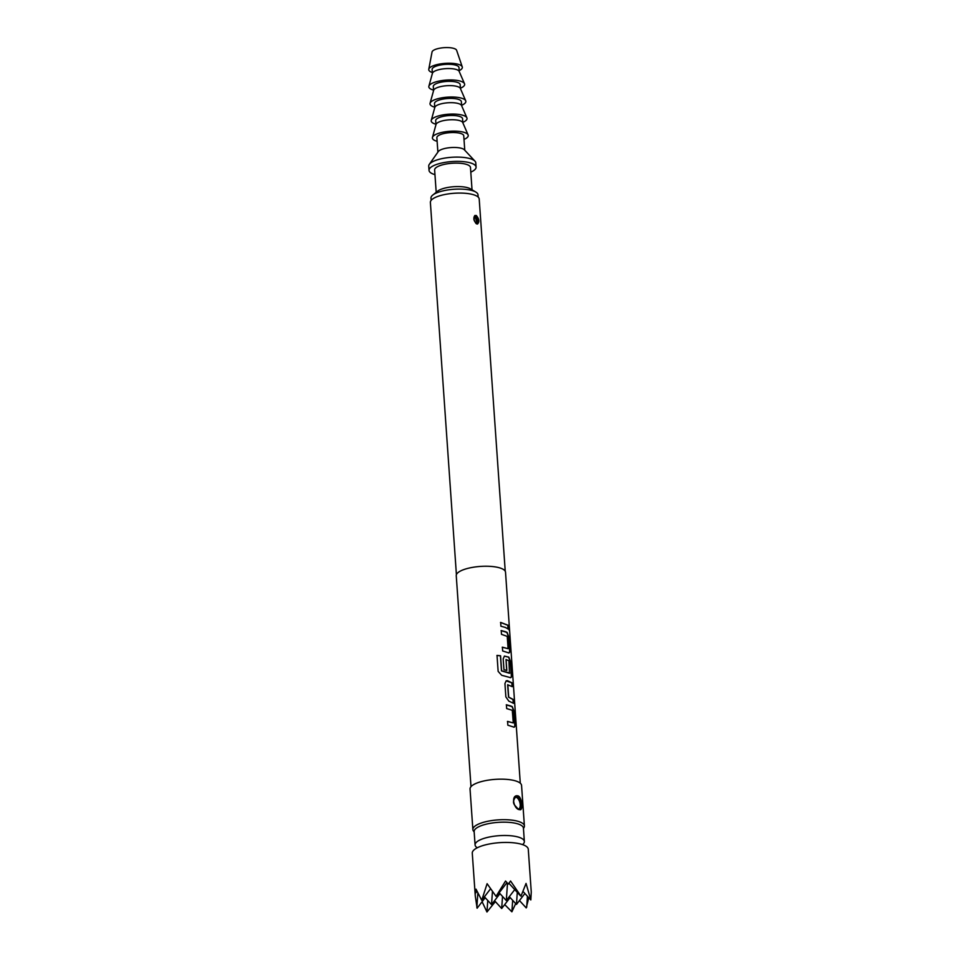 <?xml version="1.0" encoding="UTF-8"?>
<svg xmlns="http://www.w3.org/2000/svg" width="960" height="960" viewBox="0 0 960 960"><rect width="100%" height="100%" fill="white"/><g stroke="black" fill="none" stroke-linecap="round" stroke-linejoin="round"><path stroke-width="1.44" d="M509.508 629.196C509.604 631.68 509.364 631.188 508.764 627.72C508.944 625.2 509.184 625.692 509.508 629.196L509.508 630.888M508.548 627.756C508.728 625.224 508.968 625.716 509.28 629.208L509.34 630.6M506.268 704.832L512.076 706.668L513.804 711.168L514.74 724.5C514.872 726.564 514.464 727.44 513.504 727.104M507.432 721.452L513.288 722.928L512.28 710.304L506.676 708.576L506.412 704.772L510.816 705.984L512.268 706.632L514.02 711.132L514.956 724.464C515.088 726.528 514.668 727.392 513.696 727.056L507.84 725.196L507.576 721.392L513.288 722.928M506.1 680.88L511.836 682.872L512.1 686.688M507.804 684.636L508.692 697.092L513.204 699.468L513.468 703.272L508.8 701.1L505.86 696.9L504.936 683.58L506.172 680.844L507.372 680.664L512.04 682.836L512.304 686.64L507.66 684.828L508.512 697.14L512.988 699.504L513.264 703.308M504.372 656.124L508.608 657.18L510.348 661.68L511.284 675.012C511.416 677.076 510.996 677.952 510.036 677.616M496.932 655.464L500.436 655.824L501.48 670.896L509.484 673.26L508.932 660.72L506.064 659.616L506.82 670.44L503.964 669.744L503.196 658.836L504.444 656.1L508.812 657.132L510.564 661.644L511.488 674.976C511.62 677.04 511.2 677.904 510.24 677.568L501.696 675.276L498.144 671.388L497.016 655.404L500.556 655.764L501.612 670.824L509.796 673.02M506.052 659.472L506.652 670.488M501.084 630.6L506.88 632.436L508.62 636.936L509.556 650.268C509.676 652.332 509.268 653.208 508.308 652.872M502.236 647.22L508.092 648.696L507.24 636.384L501.492 634.344L501.228 630.54L505.632 631.752L507.084 632.388L508.824 636.9L509.76 650.232C509.892 652.296 509.472 653.16 508.512 652.824L502.656 650.964L502.38 647.16L508.092 648.696M500.508 622.476L507.804 625.26L508.068 629.076M523.356 844.884A28.068 8.58 176 0 0 491.688 843.576A28.068 8.58 176 0 0 472.272 853.164L475.272 895.92L475.08 890.724L475.656 893.028L476.016 889.14L481.728 900.288L487.104 883.68L496.056 896.352L505.548 881.028L508.284 884.076L510.552 881.004L520.98 896.184L526.044 883.428L530.832 899.964L531.264 892.008L528.276 849.252A28.068 8.58 176 0 0 523.356 844.884M485.196 897.708L477.108 908.22L475.272 895.92M522.624 844.62L523.224 843.996A24.696 7.548 176 0 0 524.352 841.488L523.428 828.156A24.696 7.548 176 0 0 519.096 824.316A24.696 7.548 176 0 0 491.22 823.164A24.696 7.548 176 0 0 474.144 831.612L475.08 844.932A24.696 7.548 176 0 0 476.556 847.26L477.228 847.788M524.352 841.488A24.696 7.548 176 0 0 520.02 837.648A24.696 7.548 176 0 0 492.156 836.496A24.696 7.548 176 0 0 475.08 844.932M474.18 832.02L473.424 830.976A25.824 7.884 -4 0 1 472.872 829.548A25.824 7.884 -4 0 1 490.728 820.728A25.824 7.884 -4 0 1 519.864 821.928A25.824 7.884 -4 0 1 524.4 825.948A25.824 7.884 -4 0 1 524.052 827.436L523.452 828.576M477.216 223.644L478.104 220.788C477.864 217.968 476.964 216.372 475.416 216.024L475.14 216.06C471.972 216.408 476.04 225.456 477.084 223.668L476.928 223.932C473.304 220.68 472.908 217.848 475.716 215.424L476.34 215.532C479.196 218.988 479.58 221.832 477.504 224.052M519.792 809.376L519.576 809.412C520.824 809.136 521.316 807.504 521.064 804.54C520.776 799.488 519.264 796.752 516.528 796.32L516.24 796.38C513.144 799.836 512.7 802.836 514.884 805.392C517.908 808.944 519.48 810.288 519.636 809.4L519 809.604C513.84 808.512 511.116 796.08 516.792 795.72L518.04 795.864C522.024 797.292 523.212 810.144 520.116 809.784M524.4 825.948L521.556 785.424A25.824 7.884 176 0 0 517.032 781.404A25.824 7.884 176 0 0 487.896 780.204A25.824 7.884 176 0 0 470.04 789.036L472.872 829.548M520.284 783.216L505.524 572.232A24.696 7.548 176 0 0 501.192 568.38A24.696 7.548 176 0 0 473.328 567.24A24.696 7.548 176 0 0 456.252 575.676L471 786.66M505.332 627.432L500.916 626.22L500.652 622.416L508.008 625.224L508.284 629.04L505.332 627.432M509.124 652.812L508.512 652.824M510.852 677.556L510.24 677.568M514.32 727.044L513.696 727.056M508.764 627.72L509.004 626.004M505.236 571.236L479.208 199.02A24.48 7.476 176 0 0 474.912 195.204A24.48 7.476 176 0 0 447.3 194.064A24.48 7.476 176 0 0 430.38 202.428L456.408 574.644M470.796 172.14A23.58 7.2 176 0 0 476.076 167.088L475.776 162.828A23.58 7.2 176 0 0 474.96 161.148A23.58 7.2 176 0 0 471.636 159.156A23.58 7.2 176 0 0 447.804 157.656A23.58 7.2 176 0 0 429.312 164.34A23.58 7.2 176 0 0 428.736 166.116L429.036 170.376A23.58 7.2 176 0 0 433.164 174.048A23.58 7.2 176 0 0 434.964 174.636M476.076 167.088A23.58 7.2 176 0 0 471.936 163.416A23.58 7.2 176 0 0 445.332 162.324A23.58 7.2 176 0 0 429.036 170.376M474.96 161.148L464.34 149.772A13.476 4.116 176 0 0 462.432 148.632A13.476 4.116 176 0 0 448.812 147.78A13.476 4.116 176 0 0 438.252 151.596L429.312 164.34M464.76 150.228L463.752 135.804A13.476 4.116 176 0 0 461.388 133.704A13.476 4.116 176 0 0 446.196 133.08A13.476 4.116 176 0 0 436.872 137.688L437.88 152.112M464.004 139.428A17.964 5.484 176 0 0 468.096 134.916L462.756 122.568A13.476 4.116 176 0 0 460.5 120.912A13.476 4.116 176 0 0 445.992 120.18A13.476 4.116 176 0 0 436.032 124.44L432.456 137.4A17.964 5.484 176 0 0 435.54 140.796A17.964 5.484 176 0 0 437.124 141.3M468.096 134.916A17.964 5.484 176 0 0 465.084 132.696A17.964 5.484 176 0 0 445.74 131.712A17.964 5.484 176 0 0 432.456 137.4M462.84 122.784L462.564 118.74A13.476 4.116 176 0 0 460.2 116.64A13.476 4.116 176 0 0 444.996 116.016A13.476 4.116 176 0 0 435.684 120.624L435.972 124.668M462.816 122.364A17.964 5.484 176 0 0 466.896 117.852L461.556 105.516A13.476 4.116 176 0 0 459.3 103.848A13.476 4.116 176 0 0 444.792 103.116A13.476 4.116 176 0 0 434.832 107.376L431.268 120.336A17.964 5.484 176 0 0 434.352 123.732A17.964 5.484 176 0 0 435.936 124.248M466.896 117.852A17.964 5.484 176 0 0 463.896 115.632A17.964 5.484 176 0 0 444.54 114.648A17.964 5.484 176 0 0 431.268 120.336M461.652 105.72L461.364 101.676A13.476 4.116 176 0 0 459.012 99.576A13.476 4.116 176 0 0 443.808 98.952A13.476 4.116 176 0 0 434.496 103.56L434.772 107.604M461.616 105.3A17.964 5.484 176 0 0 465.708 100.788L460.368 88.452A13.476 4.116 176 0 0 458.112 86.784A13.476 4.116 176 0 0 443.604 86.052A13.476 4.116 176 0 0 433.644 90.324L430.068 103.284A17.964 5.484 176 0 0 433.164 106.668A17.964 5.484 176 0 0 434.748 107.184M465.708 100.788A17.964 5.484 176 0 0 462.696 98.568A17.964 5.484 176 0 0 443.352 97.596A17.964 5.484 176 0 0 430.068 103.284M460.464 88.668L460.176 84.612A13.476 4.116 176 0 0 457.812 82.524A13.476 4.116 176 0 0 442.608 81.888A13.476 4.116 176 0 0 433.296 86.496L433.584 90.54M460.428 88.236A17.964 5.484 176 0 0 464.508 83.724L459.168 71.388A13.476 4.116 176 0 0 456.924 69.72A13.476 4.116 176 0 0 442.404 68.988A13.476 4.116 176 0 0 432.444 73.26L428.88 86.22A17.964 5.484 176 0 0 431.964 89.604A17.964 5.484 176 0 0 433.548 90.12M464.508 83.724A17.964 5.484 176 0 0 461.508 81.504A17.964 5.484 176 0 0 442.164 80.532A17.964 5.484 176 0 0 428.88 86.22M459.264 71.604L458.988 67.56A13.476 4.116 176 0 0 456.624 65.46A13.476 4.116 176 0 0 441.42 64.836A13.476 4.116 176 0 0 432.108 69.432L432.384 73.476M459.192 70.632A16.836 5.148 176 0 0 462.264 66.912L456.612 50.268A12.348 3.768 176 0 0 454.5 48.648A12.348 3.768 176 0 0 441.048 48A12.348 3.768 176 0 0 432.048 51.996L428.772 69.252A16.836 5.148 176 0 0 431.7 72.3A16.836 5.148 176 0 0 432.324 72.516M462.264 66.912A16.836 5.148 176 0 0 459.396 64.692A16.836 5.148 176 0 0 441.036 63.816A16.836 5.148 176 0 0 428.772 69.252M472.032 189.792L470.472 167.484A17.964 5.484 176 0 0 467.328 164.688A17.964 5.484 176 0 0 447.06 163.848A17.964 5.484 176 0 0 434.628 169.992L436.2 192.3M478.164 197.076L478.008 194.82A23.58 7.2 176 0 0 475.836 192.072L470.448 188.856A17.964 5.484 176 0 0 468.96 188.148A17.964 5.484 176 0 0 452.304 186.84A17.964 5.484 176 0 0 437.628 191.148L432.744 195.084A23.58 7.2 176 0 0 430.968 198.108L431.136 200.364M475.836 192.072A23.58 7.2 176 0 0 473.88 191.136A23.58 7.2 176 0 0 452.016 189.432A23.58 7.2 176 0 0 432.744 195.084M506.964 882.624L496.848 895.776M490.572 888.78L481.728 900.288M508.908 883.26L520.272 895.62M499.164 892.776L506.316 900.564L507.492 883.212M484.392 896.82L491.544 904.608L492.444 891.42M523.08 891.516L530.832 899.964M524.892 893.496L516.468 904.452L517.284 892.38M510.12 897.54L501.696 908.496L502.512 896.424M528.804 897.756L526.224 907.908L519.468 900.552M526.692 907.212L527.436 896.268M515.688 903.612L511.884 911.832L504.696 904.596M511.884 911.832L512.676 900.312M495.36 901.596L486.96 912L482.112 901.728M476.916 891.384L475.656 893.028M476.856 907.536L477.816 893.4M486.96 912L487.752 900.48M494.544 900.708L501.696 908.496M509.316 896.664L516.468 904.452M499.968 893.652L491.544 904.608M514.74 889.608L506.316 900.564M474.684 216.324A3.924 2.052 -105.3 0 1 477.408 220.98A3.924 2.052 -105.3 0 1 476.748 223.608M476.148 223.272A3.432 1.8 74.7 0 0 476.724 220.98A3.432 1.8 74.7 0 0 474.24 216.9M475.416 216.024L475.716 215.424M516.528 796.32L516.792 795.72M515.76 796.56A6.732 3.516 -105.3 0 1 520.896 804.588A6.732 3.516 -105.3 0 1 519.372 809.4M518.58 809.172A6.24 3.264 74.7 0 0 520.212 804.588A6.24 3.264 74.7 0 0 514.896 797.256M477.084 223.668C476.196 223.692 475.188 222.432 474.036 219.9L474.612 216.396C475.248 219.492 473.412 208.776 477.072 223.668L477.084 223.668"/></g></svg>
